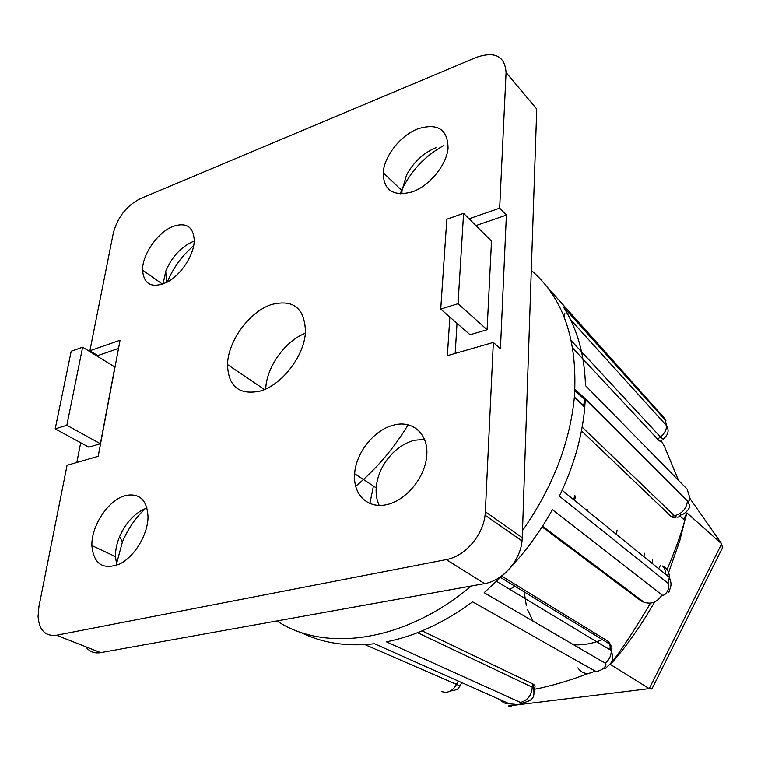 <?xml version="1.0" encoding="UTF-8"?>
<svg xmlns="http://www.w3.org/2000/svg" width="761" height="761" viewBox="0 0 761 761"><rect width="100%" height="100%" fill="white"/><g stroke="black" fill="none" stroke-linecap="round" stroke-linejoin="round"><path stroke-width="1.14" d="M616.448 534.412L617.085 530.122M644.795 553.18L643.73 556.567M574.936 389.242L585.323 398.783M574.859 390.574L585.199 400.048M300.614 632.286C321.96 643.055 346.578 646.869 374.46 643.739L509.337 703.782L517.908 704.562C521.047 704.068 521.894 703.354 520.448 702.403L386.417 641.827C415.535 636.015 444.262 622.688 472.6 601.846L594.988 670.974C597.109 671.668 599.763 670.926 602.921 668.748C605.823 666.37 606.622 664.524 605.309 663.202L484.167 592.714L506.693 571.692M509.575 568.648C526.232 550.755 540.5 531.092 552.391 509.651L662.013 595.016C663.801 595.768 665.637 594.455 667.521 591.078C669.138 587.511 669.28 584.886 667.958 583.202L559.402 496.143C573.708 466.35 582.155 436.776 584.752 407.43L585.323 398.669L687.402 500.919C688.857 501.889 689.609 500.671 689.647 497.285L687.107 489.095L585.485 385.599C584.553 354.664 577.18 328.448 563.368 306.94L665.143 419.901C666.379 421.156 666.189 420.614 664.572 418.293L546.645 286.402M583.249 405.946L585.285 399.287L687.402 500.919M564.101 316.976L564.833 313.351M572.748 348.11L657.628 439.126L660.424 436.909C664.267 433.827 666.351 430.127 666.674 425.789L665.143 419.901M581.471 430.812L671.021 516.396L674.408 515.739C681.989 513.732 686.308 508.966 687.383 501.442L689.504 505.019C691.093 508.814 682.351 515.891 680.648 514.778C679.069 517.585 676.986 517.908 674.408 515.739L582.155 427.102M542.079 526.897L641.162 600.99L644.11 602.265C651.34 604.576 657.304 602.16 662.013 595.016M500.814 577.628L609.485 643.939L607.83 641.114L502.089 576.362M417.58 632.695L532.31 687.231L532.415 683.711L422.108 630.879M570.474 319.582L666.674 425.789C670.213 431.639 666.37 436.728 663.478 438.621C663.792 439.782 662.774 439.211 660.424 436.909L571.349 340.804M660.881 440.676C660.986 441.998 659.901 441.475 657.628 439.126M676.263 516.928C674.636 518.279 672.895 518.098 671.021 516.396M643.435 601.97L641.162 600.99M562.151 490.312L669.376 577.409C669.338 571.958 667.017 568.163 662.422 566.022C664.429 567.706 665.552 570.531 665.78 574.479M496.781 581.509L611.302 650.569L609.485 643.939C611.806 645.499 612.491 647.877 611.54 651.055M607.83 641.114C610.379 642.826 610.959 645.632 609.571 649.523M520.448 702.403C527.582 700.472 531.539 695.421 532.31 687.231L533.233 687.773C535.135 689.086 535.459 690.379 534.203 691.644M532.415 683.711L533.337 684.225C535.497 685.718 535.601 687.288 533.661 688.924M365.004 644.615L460.072 685.918L461.651 682.864M588.177 673.447C573.1 679.373 557.433 684.196 541.176 687.906L534.698 689.219M609.466 664.829L610.379 664.448C621.727 649.494 634.446 630.175 648.534 606.498L650.408 603.159M654.688 601.941C639.868 627.397 625.095 648.229 610.389 664.448L609.447 664.857M665.637 572.852L665.133 573.956M667.064 569.637C675.321 550.022 681.219 533.651 684.767 520.524L686.974 512.866L683.635 519.44M678.508 480.334L664.505 446.498L661.1 440.505M660.282 565.642L658.722 568.743M722.455 547.853L721.666 543.83L686.955 512.924M652.025 688.724L649.228 688.629L610.408 664.429M276.966 620.947C324.5 652.681 404.643 642.294 471.297 586.008M522.512 530.598C552.6 487.535 569.884 443.073 574.365 397.213C577.894 340.557 563.54 298.274 531.302 270.355M668.757 592.667L668.814 592.543C671.316 584.724 671.925 584.838 669.376 577.409L667.958 583.202M602.921 668.748L605.471 668.358C611.673 662.146 614.593 661.851 611.302 650.569C611.226 655.649 609.219 659.863 605.309 663.202M577.856 667.863C582.232 673.999 587.949 675.036 594.988 670.974M500.643 699.911C502.878 702.707 505.78 704.001 509.337 703.782M458.151 681.2L456.533 684.329C452.443 691.226 447.439 693.594 441.513 691.445M574.384 397.042L583.544 405.366M584.752 407.43L574.365 397.213L583.487 405.48M518.289 704.715L508.329 705.942L511.687 706.465M260.015 391.116C239.068 395.311 228.243 386.464 227.529 364.595C227.9 341.042 249.503 311.534 271.525 304.543C293.365 299.025 304.676 308.081 305.465 331.71C304.647 355.52 281.846 385.285 260.015 391.116M125.784 495.468C108.899 499.359 91.253 525.394 91.881 545.542C93.622 564.063 102.868 570.227 119.61 564.053C134.621 556.729 147.986 534.45 148.024 516.805C147.073 500.053 139.653 492.938 125.784 495.468M173.147 226.35C157.917 232.019 142.278 254.374 142.545 270.117C143.896 284.899 152.276 288.828 167.705 281.903C181.546 274.264 194.055 254.735 194.264 240.514C193.465 226.778 186.426 222.05 173.147 226.35M417.751 128.866C400.495 135.448 384.219 156.119 383.202 172.671C383.525 190.412 393.237 196.804 412.338 191.858C429.642 185.732 446.536 165.118 448.058 148.186C447.734 129.199 437.632 122.759 417.751 128.866M393.332 425.199C374.146 429.87 355.929 452.757 354.626 473.732C352.847 494.193 367.278 508.919 386.464 504.695C405.632 500.757 424.628 478.184 426.626 456.838C429.29 434.417 412.776 419.558 393.332 425.199M475.901 225.579L506.379 215.106L500.443 348.747L493.337 342.431L485.347 511.773L522.274 537.713L522.036 540.995C520.201 560.857 502.621 580.795 484.586 583.62L100.699 652.624C94.374 653.632 89.418 651.673 85.841 646.774M493.337 342.431L447.363 355.682L449.846 317.071M469.071 218.788L499.673 208.143L506.075 72.495C504.857 56.133 494.964 51.082 476.405 57.351L139.976 198.811C126.516 205.812 117.651 217.123 113.389 232.733L89.884 350.754L120.067 340.253L98.188 456.324L67.073 465.285L38.944 606.565L38.06 616.277C39.077 630.156 45.232 636.472 56.533 635.235L100.699 652.624M484.586 583.62L446.231 559.611L56.533 635.235M446.231 559.611C464.667 556.472 482.902 535.668 485.061 515.168L485.347 511.773M506.075 72.495L536.743 109.042L522.274 537.713M506.379 215.106L499.673 208.143M118.516 348.462L97.76 355.606L97.598 356.405M80.695 442.731L76.832 462.479M100.414 443.73L114.882 367.021L82.635 347.206L71.201 351.221L55.192 428.881L88.828 447.145L100.414 443.73L66.854 425.256L82.635 347.206M355.615 486.336C376.143 469.195 393.646 448.705 408.105 424.838M265.722 388.966C266.417 367.23 285.042 341.042 305.351 333.261M97.76 355.606L89.884 350.754M373.442 486.013L369.856 503.573M443.682 145.56C425.989 155.339 412.433 169.284 403.016 187.425L402.084 189.356M401.646 190.317L400.115 193.941M193.703 245.67C181.993 255.725 173.175 267.882 167.258 282.15M146.759 507.245C136.381 516.595 128.267 528.172 122.407 541.975L116.072 565.547M116.794 565.29L115.463 556.652C115.377 550.193 116.756 543.516 119.601 536.6C126.164 522.008 135.287 512.457 146.968 507.958M163.063 284.072L165.727 271.268C171.805 256.904 180.947 246.964 193.17 241.465M401.922 193.96L401.97 190.631L406.46 175.268C413.366 162.264 423.192 153.056 435.948 147.653M379.225 505.437C376.771 500.272 375.763 494.393 376.2 487.811C376.819 479.877 379.339 472.143 383.763 464.61C391.649 451.929 401.789 443.815 414.184 440.286L424.457 439.344M55.192 428.881L66.854 425.256M455.183 353.427L457.028 323.349M491.501 241.094L487.088 329.741L470.06 334.754L440.724 309.09L446.831 219.225L463.592 213.337L491.501 241.094M463.592 213.337L458.036 303.706L487.088 329.741M458.036 303.706L440.724 309.09M644.11 602.265L542.536 526.193M521.428 704.325L649.228 688.629L721.666 543.83L689.647 498.046M587.349 509.48L586.094 509.756M524.186 591.896L526.336 605.689M527.611 609.789L533.109 621.195M573.775 644.786C583.24 645.299 592.771 643.578 602.37 639.601M652.691 563.844L652.481 559.107M665.238 419.244L664.572 418.293M668.814 592.543L667.521 591.078M533.337 684.225L533.233 687.773C536.201 699.873 529.513 700.919 522.864 702.888L520.581 704.743L517.908 704.562M573.604 499.616L574.878 495.554M533.366 688.096L534.631 687.915M578.674 676.967L588.491 673.428M667.464 575.849L679.849 540.491L684.767 520.524L679.925 515.872M450.816 690.731C450.284 691.311 457.665 689.827 458.255 688.344L460.072 685.918M722.769 547.245L651.854 689.066M575.677 496.22L574.45 500.3M514.664 586.084L510.079 589.537M264.486 389.508L227.529 364.595M115.463 556.652L91.881 545.542M162.616 284.234L142.545 270.117M401.97 190.631L383.202 172.671M376.2 487.811L354.626 473.732M406.46 175.268L403.016 187.425M165.727 271.268L166.535 282.531M119.601 536.6L122.407 541.975M522.036 540.995L485.061 515.168"/></g></svg>
